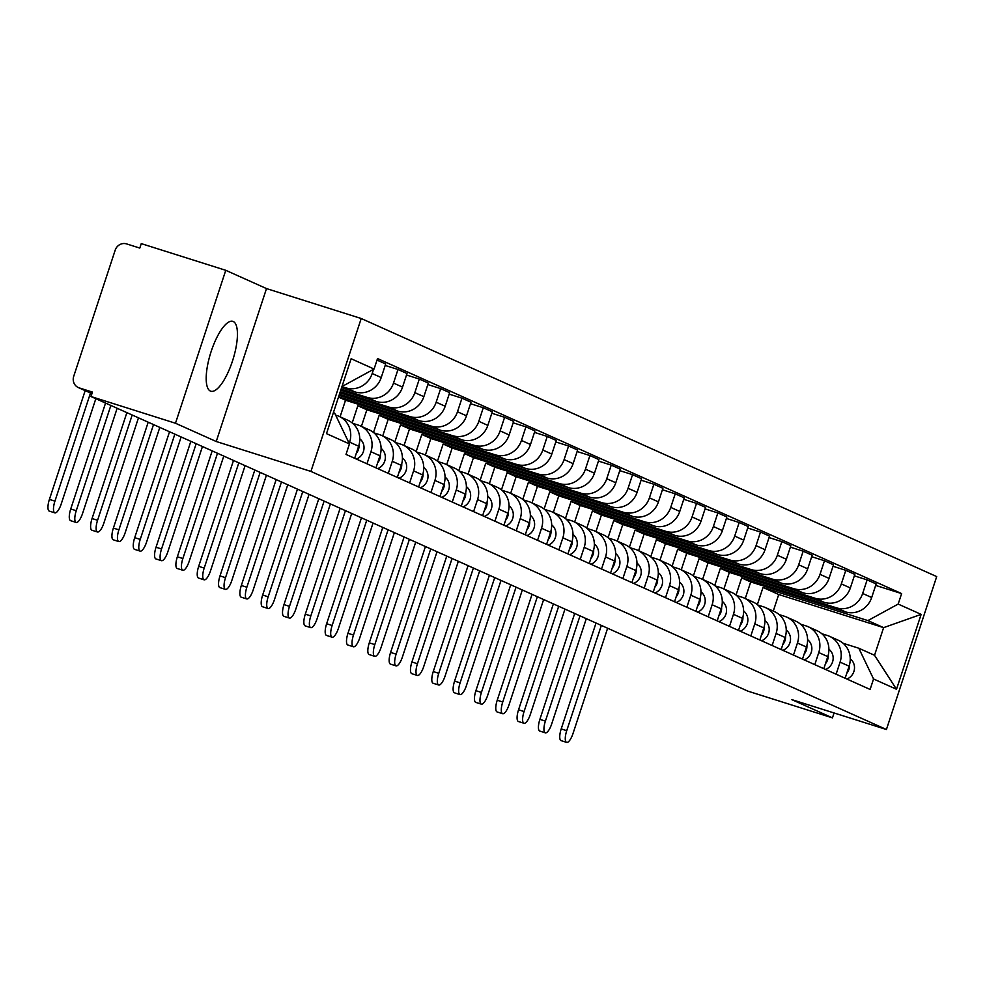 <?xml version="1.0" encoding="UTF-8"?>
<svg xmlns="http://www.w3.org/2000/svg" width="986" height="986" viewBox="0 0 986 986"><rect width="100%" height="100%" fill="white"/><g stroke="black" fill="none" stroke-linecap="round" stroke-linejoin="round"><path stroke-width="1.48" d="M210.388 391.048A36.63 11.61 107.5 0 0 210.782 391.208A36.63 11.61 107.5 0 0 232.684 360.42A36.63 11.61 107.5 0 0 233.251 321.498A36.63 11.61 107.5 0 0 232.844 321.35A36.63 11.61 107.5 0 0 210.942 352.138A36.63 11.61 107.5 0 0 210.388 391.048M225.769 270.312L175.483 423.24L90.983 396.532L747.943 691.161L832.455 717.857L791.721 699.592L886.426 729.504L936.7 576.588L361.209 318.503L266.503 288.578L225.769 270.312L141.257 243.616L139.79 248.078L126.627 243.912A9.392 8.899 -65.8 0 0 115.202 250.148L73.716 376.319A9.392 8.899 -65.8 0 0 79.274 387.917L91.944 393.599M175.483 423.24L216.23 441.506L310.923 471.419L886.426 729.504M90.983 396.532L92.45 392.083L79.274 387.917M832.455 717.857L834.057 712.964M745.256 598.514L750.703 581.937L845.409 611.85A21.606 20.472 -65.8 0 0 871.686 597.516L876.147 583.922L867.125 579.879L862.664 593.473A21.606 20.472 114.2 0 1 836.387 607.807L741.682 577.895L736.024 595.076M840.084 662.136L849.106 666.179A21.606 20.472 -65.8 0 0 838.408 640.296L829.386 636.253A21.606 20.472 114.2 0 1 840.084 662.136L836.116 674.202M849.106 666.179L845.138 678.257M854.344 575.836L867.125 579.879M821.782 633.715L827.291 635.452A21.606 20.472 114.2 0 1 829.386 636.253M723.921 588.95L729.381 572.373L824.074 602.298A21.606 20.472 -65.8 0 0 850.351 587.952L854.825 574.357L845.803 570.315L841.329 583.909A21.606 20.472 114.2 0 1 815.052 598.243L720.359 568.33L714.702 585.511M823.815 668.693L827.784 656.614A21.606 20.472 -65.8 0 0 817.086 630.732L808.064 626.689A21.606 20.472 114.2 0 1 818.762 652.572L814.793 664.65M833.022 566.272L845.803 570.315M800.459 624.15L805.969 625.888A21.606 20.472 114.2 0 1 808.064 626.689M702.599 579.386L708.047 562.809L802.752 592.734A21.606 20.472 -65.8 0 0 829.029 578.388L833.503 564.793L824.481 560.751L820.007 574.345A21.606 20.472 114.2 0 1 793.73 588.679L699.025 558.766L693.38 575.947M802.493 659.129L806.462 647.05A21.606 20.472 -65.8 0 0 795.764 621.168L786.742 617.125A21.606 20.472 114.2 0 1 797.44 643.008L793.471 655.086M811.688 556.708L824.481 560.751M779.137 614.586L784.646 616.324A21.606 20.472 114.2 0 1 786.742 617.125M681.277 569.822L686.724 553.245L781.43 583.17A21.606 20.472 -65.8 0 0 807.707 568.823L812.181 555.229L803.159 551.186L798.685 564.781A21.606 20.472 114.2 0 1 772.408 579.115L677.702 549.202L672.058 566.383M781.158 649.564L785.127 637.486A21.606 20.472 -65.8 0 0 774.441 611.603L765.419 607.561A21.606 20.472 114.2 0 1 776.105 633.443L772.137 645.522M790.365 547.144L803.159 551.186M757.815 605.022L763.324 606.76A21.606 20.472 114.2 0 1 765.419 607.561M659.954 560.258L665.402 543.68L760.107 573.605A21.606 20.472 -65.8 0 0 786.384 559.259L790.858 545.665L781.836 541.622L777.362 555.217A21.606 20.472 114.2 0 1 751.085 569.551L656.38 539.638L650.735 556.819M759.836 640L763.805 627.922A21.606 20.472 -65.8 0 0 753.107 602.039L744.085 597.997A21.606 20.472 114.2 0 1 754.783 623.879L750.814 635.958M769.043 537.58L781.836 541.622M736.48 595.458L741.99 597.196A21.606 20.472 114.2 0 1 744.085 597.997M638.632 550.693L644.08 534.129L738.785 564.041A21.606 20.472 -65.8 0 0 765.062 549.707L769.524 536.101L760.502 532.058L756.04 545.652A21.606 20.472 114.2 0 1 729.763 559.986L635.058 530.074L629.401 547.255M738.514 630.436L742.483 618.358A21.606 20.472 -65.8 0 0 731.785 592.475L722.763 588.432A21.606 20.472 114.2 0 1 733.461 614.315L729.492 626.393M747.721 528.015L760.502 532.058M715.158 585.894L720.667 587.631A21.606 20.472 114.2 0 1 722.763 588.432M617.298 541.129L622.758 524.564L717.451 554.477A21.606 20.472 -65.8 0 0 743.727 540.143L748.201 526.536L739.18 522.494L734.706 536.088A21.606 20.472 114.2 0 1 708.429 550.434L613.736 520.509L608.079 537.703M717.192 620.872L721.16 608.793A21.606 20.472 -65.8 0 0 710.462 582.911L701.44 578.868A21.606 20.472 114.2 0 1 712.138 604.751L708.17 616.829M726.399 518.451L739.18 522.494M693.836 576.329L699.345 578.067A21.606 20.472 114.2 0 1 701.44 578.868M595.975 531.577L601.423 515L696.128 544.913A21.606 20.472 -65.8 0 0 722.405 530.579L726.879 516.972L717.857 512.93L713.383 526.524A21.606 20.472 114.2 0 1 687.106 540.87L592.401 510.945L586.756 528.139M695.87 611.308L699.838 599.229A21.606 20.472 -65.8 0 0 689.14 573.347L680.118 569.304A21.606 20.472 114.2 0 1 690.816 595.187L686.848 607.265M705.064 508.887L717.857 512.93M672.514 566.765L678.023 568.503A21.606 20.472 114.2 0 1 680.118 569.304M574.653 522.013L580.101 505.436L674.806 535.349A21.606 20.472 -65.8 0 0 701.083 521.015L705.557 507.408L696.535 503.365L692.061 516.96A21.606 20.472 114.2 0 1 665.784 531.306L571.079 501.381L565.434 518.574M674.535 601.743L678.504 589.665A21.606 20.472 -65.8 0 0 667.818 563.782L658.796 559.74A21.606 20.472 114.2 0 1 669.482 585.622L665.513 597.701M683.742 499.323L696.535 503.365M651.191 557.201L656.701 558.939A21.606 20.472 114.2 0 1 658.796 559.74M553.331 512.449L558.779 495.872L653.484 525.784A21.606 20.472 -65.8 0 0 679.761 511.451L684.235 497.844L675.213 493.801L670.739 507.396A21.606 20.472 114.2 0 1 644.462 521.742L549.757 491.817L544.112 509.01M653.213 592.179L657.181 580.101A21.606 20.472 -65.8 0 0 646.483 554.231L637.461 550.176A21.606 20.472 114.2 0 1 648.159 576.058L644.191 588.137M662.419 489.759L675.213 493.801M629.857 547.637L635.366 549.375A21.606 20.472 114.2 0 1 637.461 550.176M532.009 502.885L537.456 486.308L632.162 516.22A21.606 20.472 -65.8 0 0 658.438 501.886L662.9 488.292L653.878 484.237L649.417 497.844A21.606 20.472 114.2 0 1 623.14 512.178L528.434 482.265L522.777 499.446M631.89 582.615L635.859 570.537A21.606 20.472 -65.8 0 0 625.161 544.666L616.139 540.611A21.606 20.472 114.2 0 1 626.837 566.494L622.869 578.572M641.097 480.194L653.878 484.237M608.535 538.073L614.044 539.823A21.606 20.472 114.2 0 1 616.139 540.611M510.674 493.32L516.134 476.743L610.827 506.656A21.606 20.472 -65.8 0 0 637.104 492.322L641.578 478.728L632.556 474.673L628.082 488.28A21.606 20.472 114.2 0 1 601.805 502.613L507.112 472.701L501.455 489.882M610.568 573.051L614.537 560.985A21.606 20.472 -65.8 0 0 603.839 535.102L594.817 531.047A21.606 20.472 114.2 0 1 605.515 556.93L601.546 569.008M619.775 470.642L632.556 474.673M587.212 528.508L592.722 530.258A21.606 20.472 114.2 0 1 594.817 531.047M489.352 483.756L494.799 467.179L589.505 497.092A21.606 20.472 -65.8 0 0 615.782 482.758L620.256 469.163L611.234 465.109L606.76 478.715A21.606 20.472 114.2 0 1 580.483 493.049L485.778 463.137L480.133 480.318M589.234 563.487L593.215 551.42A21.606 20.472 -65.8 0 0 582.516 525.538L573.495 521.483A21.606 20.472 114.2 0 1 584.193 547.366L580.212 559.444M598.44 461.078L611.234 465.109M565.89 518.944L571.399 520.694A21.606 20.472 114.2 0 1 573.495 521.483M468.03 474.192L473.477 457.615L568.183 487.528A21.606 20.472 -65.8 0 0 594.459 473.194L598.933 459.599L589.911 455.544L585.438 469.151A21.606 20.472 114.2 0 1 559.161 483.485L464.455 453.572L458.81 470.753M567.911 553.935L571.88 541.856A21.606 20.472 -65.8 0 0 561.194 515.974L552.172 511.919A21.606 20.472 114.2 0 1 562.858 537.801L558.889 549.88M577.118 451.514L589.911 455.544M544.568 509.392L550.077 511.13A21.606 20.472 114.2 0 1 552.172 511.919M446.707 464.628L452.155 448.051L546.86 477.964A21.606 20.472 -65.8 0 0 573.137 463.63L577.611 450.035L568.589 445.992L564.115 459.587A21.606 20.472 114.2 0 1 537.838 473.921L443.133 444.008L437.476 461.189M546.589 544.371L550.558 532.292A21.606 20.472 -65.8 0 0 539.86 506.41L530.838 502.367A21.606 20.472 114.2 0 1 541.536 528.237L537.567 540.316M555.796 441.95L568.589 445.992M523.233 499.828L528.742 501.566A21.606 20.472 114.2 0 1 530.838 502.367M425.385 455.064L430.833 438.487L525.538 468.399A21.606 20.472 -65.8 0 0 551.815 454.065L556.277 440.471L547.255 436.428L542.793 450.023A21.606 20.472 114.2 0 1 516.504 464.357L421.811 434.444L416.154 451.625M525.267 534.806L529.235 522.728A21.606 20.472 -65.8 0 0 518.537 496.845L509.515 492.803A21.606 20.472 114.2 0 1 520.214 518.685L516.245 530.751M534.474 432.386L547.255 436.428M501.911 490.264L507.42 492.002A21.606 20.472 114.2 0 1 509.515 492.803M404.05 445.499L409.498 428.922L504.203 458.835A21.606 20.472 -65.8 0 0 530.48 444.501L534.954 430.907L525.932 426.864L521.458 440.459A21.606 20.472 114.2 0 1 495.182 454.792L400.476 424.88L394.831 442.061M503.945 525.242L507.913 513.164A21.606 20.472 -65.8 0 0 497.215 487.281L488.193 483.239A21.606 20.472 114.2 0 1 498.891 509.121L494.923 521.187M513.151 422.821L525.932 426.864M480.589 480.7L486.098 482.437A21.606 20.472 114.2 0 1 488.193 483.239M382.728 435.935L388.176 419.358L482.881 449.283A21.606 20.472 -65.8 0 0 509.158 434.937L513.632 421.342L504.61 417.3L500.136 430.894A21.606 20.472 114.2 0 1 473.859 445.228L379.154 415.316L373.509 432.497M482.61 515.678L486.591 503.599A21.606 20.472 -65.8 0 0 475.893 477.717L466.871 473.674A21.606 20.472 114.2 0 1 477.569 499.557L473.588 511.635M491.817 413.257L504.61 417.3M459.266 471.135L464.776 472.873A21.606 20.472 114.2 0 1 466.871 473.674M361.406 426.371L366.854 409.794L461.559 439.719A21.606 20.472 -65.8 0 0 487.836 425.373L492.31 411.778L483.288 407.736L478.814 421.33A21.606 20.472 114.2 0 1 452.537 435.664L357.832 405.751L352.187 422.932M461.288 506.114L465.256 494.035A21.606 20.472 -65.8 0 0 454.571 468.153L445.549 464.11A21.606 20.472 114.2 0 1 456.235 489.993L452.266 502.071M470.495 403.693L483.288 407.736M437.944 461.571L443.453 463.309A21.606 20.472 114.2 0 1 445.549 464.11M340.084 416.807L345.531 400.23L440.237 430.155A21.606 20.472 -65.8 0 0 466.514 415.809L470.988 402.214L461.966 398.171L457.492 411.766A21.606 20.472 114.2 0 1 431.215 426.1L338.58 396.84M439.966 496.55L443.934 484.471A21.606 20.472 -65.8 0 0 433.236 458.589L424.214 454.546A21.606 20.472 114.2 0 1 434.912 480.428L430.944 492.507M449.172 394.129L461.966 398.171M416.61 452.007L422.119 453.745A21.606 20.472 114.2 0 1 424.214 454.546M339.073 395.361L418.902 420.591A21.606 20.472 -65.8 0 0 445.191 406.244L449.653 392.65L440.631 388.607L436.169 402.202A21.606 20.472 114.2 0 1 409.88 416.536L339.43 394.289M418.643 486.985L422.612 474.907A21.606 20.472 -65.8 0 0 411.914 449.024L402.892 444.982A21.606 20.472 114.2 0 1 413.59 470.864L409.621 482.943M427.85 384.565L440.631 388.607M395.287 442.443L400.797 444.181A21.606 20.472 114.2 0 1 402.892 444.982M339.911 392.81L397.58 411.026A21.606 20.472 -65.8 0 0 423.857 396.68L428.331 383.086L419.309 379.043L414.835 392.638A21.606 20.472 114.2 0 1 388.558 406.971L340.269 391.725M397.321 477.421L401.29 465.343A21.606 20.472 -65.8 0 0 390.592 439.46L381.57 435.418A21.606 20.472 114.2 0 1 392.268 461.3L388.299 473.379M406.515 375L419.309 379.043M373.965 432.879L379.474 434.616A21.606 20.472 114.2 0 1 381.57 435.418M340.749 390.246L376.258 401.462A21.606 20.472 -65.8 0 0 402.534 387.128L407.008 373.521L397.987 369.479L393.513 383.073A21.606 20.472 114.2 0 1 367.236 397.42L341.107 389.162M375.986 467.857L379.967 455.779A21.606 20.472 -65.8 0 0 369.269 429.896L360.247 425.853A21.606 20.472 114.2 0 1 370.946 451.736L366.965 463.814M385.193 365.436L397.987 369.479M352.643 423.314L358.152 425.052A21.606 20.472 114.2 0 1 360.247 425.853M341.6 387.683L354.935 391.898A21.606 20.472 -65.8 0 0 381.212 377.564L385.686 363.957L377.022 360.075M354.664 458.293L358.633 446.214A21.606 20.472 -65.8 0 0 347.947 420.332L338.925 416.289A21.606 20.472 114.2 0 1 349.611 442.172L349.204 443.417M373.571 369.306L372.19 373.509A21.606 20.472 114.2 0 1 345.913 387.855L341.957 386.598M335.634 415.118L336.83 415.488A21.606 20.472 114.2 0 1 338.925 416.289M345.531 400.23L338.506 397.087M366.854 409.794L357.832 405.751M388.176 419.358L379.154 415.316M409.498 428.922L400.476 424.88M430.833 438.487L421.811 434.444M452.155 448.051L443.133 444.008M473.477 457.615L464.455 453.572M494.799 467.179L485.778 463.137M516.134 476.743L507.112 472.701M537.456 486.308L528.434 482.265M558.779 495.872L549.757 491.817M580.101 505.436L571.079 501.381M601.423 515L592.401 510.945M622.758 524.564L613.736 520.509M644.08 534.129L635.058 530.074M665.402 543.68L656.38 539.638M686.724 553.245L677.702 549.202M708.047 562.809L699.025 558.766M729.381 572.373L720.359 568.33M750.703 581.937L741.682 577.895M773.27 611.086L778.718 594.509L883.616 627.638L867.902 620.588L763.004 587.459L757.359 604.64M778.718 594.509L763.004 587.459M843.104 643.279L858.806 648.233L874.533 655.283L883.616 627.638L921.146 614.377L896.508 689.276L873.547 678.972L858.806 648.233M333.404 412.604L334.71 413.196L349.451 443.934L346.012 454.41L870.108 689.448L873.547 678.972M349.451 443.934L326.489 433.63L351.115 358.731L374.076 369.035L343.806 385.551L342.487 384.959M867.902 620.588L898.172 604.073L901.623 593.597L377.527 358.559L374.076 369.035M898.172 604.073L921.146 614.377M361.209 318.503L310.923 471.419M266.503 288.578L216.23 441.506M342.438 385.119L343.806 385.551M875.667 585.401L901.623 593.597M896.508 689.276L874.533 655.283M566.617 742.384L561.096 740.634A10.797 3.426 -72.5 0 1 561.207 728.925L566.728 730.675A10.797 3.426 107.5 0 0 566.617 742.384A10.797 3.426 107.5 0 0 573.014 733.498L607.622 628.23M849.55 664.65A11.746 11.129 114.2 0 1 846.752 673.327M850.24 658.759A11.746 11.129 114.2 0 1 854.344 669.691A11.746 11.129 114.2 0 1 846.875 679.034M566.728 730.675L601.337 625.42M596.025 623.029L561.207 728.925M545.295 732.82L539.773 731.07A10.797 3.426 -72.5 0 1 539.884 719.361L545.394 721.111A10.797 3.426 107.5 0 0 545.295 732.82A10.797 3.426 107.5 0 0 551.692 723.934L586.3 618.666M828.228 655.086A11.746 11.129 114.2 0 1 825.43 663.763M828.906 649.195A11.746 11.129 114.2 0 1 833.01 660.127A11.746 11.129 114.2 0 1 825.553 669.469M545.394 721.111L580.002 615.856M574.69 613.465L539.884 719.361M523.96 723.256L518.439 721.518A10.797 3.426 -72.5 0 1 518.55 709.797L524.071 711.547A10.797 3.426 107.5 0 0 523.96 723.256A10.797 3.426 107.5 0 0 530.357 714.369L564.966 609.114M806.905 645.522A11.746 11.129 114.2 0 1 804.108 654.199M807.583 639.631A11.746 11.129 114.2 0 1 811.688 650.563A11.746 11.129 114.2 0 1 804.231 659.905M524.071 711.547L558.68 606.291M553.368 603.9L518.55 709.797M502.638 713.691L497.117 711.954A10.797 3.426 -72.5 0 1 497.227 700.245L502.749 701.983A10.797 3.426 107.5 0 0 502.638 713.691A10.797 3.426 107.5 0 0 509.035 704.805L543.643 599.55M785.571 635.958A11.746 11.129 114.2 0 1 782.785 644.634M786.261 630.066A11.746 11.129 114.2 0 1 790.365 640.999A11.746 11.129 114.2 0 1 782.909 650.341M502.749 701.983L537.358 596.727M532.046 594.348L497.227 700.245M481.316 704.127L475.794 702.389A10.797 3.426 -72.5 0 1 475.905 690.681L481.427 692.418A10.797 3.426 107.5 0 0 481.316 704.127A10.797 3.426 107.5 0 0 487.713 695.241L522.321 589.985M764.249 626.393A11.746 11.129 114.2 0 1 761.463 635.07M764.939 620.502A11.746 11.129 114.2 0 1 769.043 631.434A11.746 11.129 114.2 0 1 761.574 640.777M481.427 692.418L516.035 587.163M510.723 584.784L475.905 690.681M459.994 694.563L454.472 692.825A10.797 3.426 -72.5 0 1 454.583 681.116L460.105 682.854A10.797 3.426 107.5 0 0 459.994 694.563A10.797 3.426 107.5 0 0 466.39 685.677L500.999 580.421M742.926 616.829A11.746 11.129 114.2 0 1 740.129 625.506M743.617 610.938A11.746 11.129 114.2 0 1 747.708 621.87A11.746 11.129 114.2 0 1 740.252 631.213M460.105 682.854L494.713 577.599M489.401 575.22L454.583 681.116M438.671 684.999L433.15 683.261A10.797 3.426 -72.5 0 1 433.261 671.552L438.77 673.29A10.797 3.426 107.5 0 0 438.671 684.999A10.797 3.426 107.5 0 0 445.068 676.113L479.677 570.857M721.604 607.265A11.746 11.129 114.2 0 1 718.806 615.942M722.282 601.374A11.746 11.129 114.2 0 1 726.386 612.306A11.746 11.129 114.2 0 1 718.93 621.648M438.77 673.29L473.379 568.035M468.067 565.656L433.261 671.552M417.337 675.435L411.815 673.697A10.797 3.426 -72.5 0 1 411.926 661.988L417.448 663.726A10.797 3.426 107.5 0 0 417.337 675.435A10.797 3.426 107.5 0 0 423.733 666.548L458.342 561.293M700.282 597.701A11.746 11.129 114.2 0 1 697.484 606.378M700.96 591.81A11.746 11.129 114.2 0 1 705.064 602.742A11.746 11.129 114.2 0 1 697.607 612.084M417.448 663.726L452.056 558.47M446.744 556.092L411.926 661.988M396.015 665.87L390.493 664.133A10.797 3.426 -72.5 0 1 390.604 652.424L396.125 654.162A10.797 3.426 107.5 0 0 396.015 665.87A10.797 3.426 107.5 0 0 402.411 656.984L437.02 551.729M678.947 588.137A11.746 11.129 114.2 0 1 676.162 596.813M679.637 582.245A11.746 11.129 114.2 0 1 683.742 593.178A11.746 11.129 114.2 0 1 676.273 602.532M396.125 654.162L430.734 548.906M425.422 546.527L390.604 652.424M374.692 656.306L369.171 654.568A10.797 3.426 -72.5 0 1 369.282 642.86L374.803 644.597A10.797 3.426 107.5 0 0 374.692 656.306A10.797 3.426 107.5 0 0 381.089 647.42L415.698 542.164M657.625 578.572A11.746 11.129 114.2 0 1 654.84 587.249M658.315 572.681A11.746 11.129 114.2 0 1 662.419 583.613A11.746 11.129 114.2 0 1 654.95 592.968M374.803 644.597L409.412 539.342M404.1 536.963L369.282 642.86M353.37 646.754L347.848 645.004A10.797 3.426 -72.5 0 1 347.959 633.295L353.481 635.033A10.797 3.426 107.5 0 0 353.37 646.754A10.797 3.426 107.5 0 0 359.767 637.856L394.375 532.6M636.303 569.021A11.746 11.129 114.2 0 1 633.505 577.685M636.993 563.117A11.746 11.129 114.2 0 1 641.085 574.049A11.746 11.129 114.2 0 1 633.628 583.404M353.481 635.033L388.09 529.778M382.778 527.399L347.959 633.295M332.048 637.19L326.526 635.44A10.797 3.426 -72.5 0 1 326.637 623.731L332.146 625.481A10.797 3.426 107.5 0 0 332.048 637.19A10.797 3.426 107.5 0 0 338.445 628.292L373.053 523.036M614.981 559.456A11.746 11.129 114.2 0 1 612.183 568.121M615.658 553.553A11.746 11.129 114.2 0 1 619.763 564.485A11.746 11.129 114.2 0 1 612.306 573.84M332.146 625.481L366.755 520.214M361.443 517.835L326.637 623.731M310.713 627.626L305.192 625.876A10.797 3.426 -72.5 0 1 305.303 614.167L310.824 615.917A10.797 3.426 107.5 0 0 310.713 627.626A10.797 3.426 107.5 0 0 317.11 618.727L351.719 513.472M593.658 549.892A11.746 11.129 114.2 0 1 590.86 558.569M594.336 544.001A11.746 11.129 114.2 0 1 598.44 554.933A11.746 11.129 114.2 0 1 590.984 564.275M310.824 615.917L345.433 510.649M340.121 508.271L305.303 614.167M289.391 618.062L283.869 616.312A10.797 3.426 -72.5 0 1 283.98 604.603L289.502 606.353A10.797 3.426 107.5 0 0 289.391 618.062A10.797 3.426 107.5 0 0 295.788 609.163L330.396 503.908M572.324 540.328A11.746 11.129 114.2 0 1 569.538 549.005M573.014 534.437A11.746 11.129 114.2 0 1 577.118 545.369A11.746 11.129 114.2 0 1 569.649 554.711M289.502 606.353L324.111 501.085M318.798 498.706L283.98 604.603M268.069 608.498L262.547 606.747A10.797 3.426 -72.5 0 1 262.658 595.039L268.18 596.789A10.797 3.426 107.5 0 0 268.069 608.498A10.797 3.426 107.5 0 0 274.465 599.611L309.074 494.343M551.001 530.764A11.746 11.129 114.2 0 1 548.216 539.441M551.692 524.872A11.746 11.129 114.2 0 1 555.796 535.805A11.746 11.129 114.2 0 1 548.327 545.147M268.18 596.789L302.788 491.521M297.476 489.142L262.658 595.039M246.746 598.933L241.225 597.183A10.797 3.426 -72.5 0 1 241.336 585.474L246.857 587.225A10.797 3.426 107.5 0 0 246.746 598.933A10.797 3.426 107.5 0 0 253.143 590.047L287.752 484.779M529.679 521.2A11.746 11.129 114.2 0 1 526.881 529.876M530.369 515.308A11.746 11.129 114.2 0 1 534.461 526.241A11.746 11.129 114.2 0 1 527.005 535.583M246.857 587.225L281.466 481.969M276.154 479.578L241.336 585.474M225.424 589.369L219.903 587.619A10.797 3.426 -72.5 0 1 220.001 575.91L225.523 577.66A10.797 3.426 107.5 0 0 225.424 589.369A10.797 3.426 107.5 0 0 231.821 580.483L266.43 475.215M508.357 511.635A11.746 11.129 114.2 0 1 505.559 520.312M509.035 505.744A11.746 11.129 114.2 0 1 513.139 516.676A11.746 11.129 114.2 0 1 505.682 526.019M225.523 577.66L260.131 472.405M254.819 470.014L220.001 575.91M204.09 579.805L198.568 578.055A10.797 3.426 -72.5 0 1 198.679 566.346L204.201 568.096A10.797 3.426 107.5 0 0 204.09 579.805A10.797 3.426 107.5 0 0 210.486 570.919L245.095 465.651M487.035 502.071A11.746 11.129 114.2 0 1 484.237 510.748M487.713 496.18A11.746 11.129 114.2 0 1 491.817 507.112A11.746 11.129 114.2 0 1 484.36 516.454M204.201 568.096L238.809 462.841M233.497 460.45L198.679 566.346M182.767 570.241L177.246 568.503A10.797 3.426 -72.5 0 1 177.357 556.782L182.878 558.532A10.797 3.426 107.5 0 0 182.767 570.241A10.797 3.426 107.5 0 0 189.164 561.354L223.773 456.099M465.7 492.507A11.746 11.129 114.2 0 1 462.915 501.184M466.39 486.616A11.746 11.129 114.2 0 1 470.495 497.548A11.746 11.129 114.2 0 1 463.026 506.89M182.878 558.532L217.487 453.277M212.175 450.885L177.357 556.782M161.445 560.677L155.924 558.939A10.797 3.426 -72.5 0 1 156.034 547.23L161.556 548.968A10.797 3.426 107.5 0 0 161.445 560.677A10.797 3.426 107.5 0 0 167.842 551.79L202.45 446.535M444.378 482.943A11.746 11.129 114.2 0 1 441.592 491.62M445.068 477.051A11.746 11.129 114.2 0 1 449.172 487.984A11.746 11.129 114.2 0 1 441.703 497.326M161.556 548.968L196.165 443.712M190.853 441.334L156.034 547.23M140.123 551.112L134.601 549.375A10.797 3.426 -72.5 0 1 134.712 537.666L140.234 539.404A10.797 3.426 107.5 0 0 140.123 551.112A10.797 3.426 107.5 0 0 146.52 542.226L181.128 436.971M423.056 473.379A11.746 11.129 114.2 0 1 420.258 482.055M423.746 467.487A11.746 11.129 114.2 0 1 427.838 478.42A11.746 11.129 114.2 0 1 420.381 487.762M140.234 539.404L174.842 434.148M169.53 431.769L134.712 537.666M118.801 541.548L113.279 539.81A10.797 3.426 -72.5 0 1 113.378 528.102L118.899 529.839A10.797 3.426 107.5 0 0 118.801 541.548A10.797 3.426 107.5 0 0 125.197 532.662L159.806 427.406M401.733 463.814A11.746 11.129 114.2 0 1 398.936 472.491M402.411 457.923A11.746 11.129 114.2 0 1 406.515 468.855A11.746 11.129 114.2 0 1 399.059 478.198M118.899 529.839L153.508 424.584M148.196 422.205L113.378 528.102M97.466 531.984L91.944 530.246A10.797 3.426 -72.5 0 1 92.055 518.537L97.577 520.275A10.797 3.426 107.5 0 0 97.466 531.984A10.797 3.426 107.5 0 0 103.863 523.098L138.471 417.842M380.411 454.25A11.746 11.129 114.2 0 1 377.613 462.927M381.089 448.359A11.746 11.129 114.2 0 1 385.193 459.291A11.746 11.129 114.2 0 1 377.737 468.633M97.577 520.275L132.186 415.02M126.874 412.641L92.055 518.537M76.144 522.42L70.622 520.682A10.797 3.426 -72.5 0 1 70.733 508.973L76.255 510.711A10.797 3.426 107.5 0 0 76.144 522.42A10.797 3.426 107.5 0 0 82.541 513.533L117.149 408.278M359.077 444.686A11.746 11.129 114.2 0 1 356.291 453.363M359.767 438.795A11.746 11.129 114.2 0 1 363.871 449.727A11.746 11.129 114.2 0 1 356.402 459.069M76.255 510.711L110.863 405.456M105.551 403.077L70.733 508.973M54.822 512.856L49.3 511.118A10.797 3.426 -72.5 0 1 49.411 499.409L54.933 501.147A10.797 3.426 107.5 0 0 54.822 512.856A10.797 3.426 107.5 0 0 61.218 503.969L95.827 398.714M54.933 501.147L90.49 393.007M85.178 390.629L49.411 499.409M345.913 387.855L354.935 391.898M367.236 397.42L376.258 401.462M388.558 406.971L397.58 411.026M409.88 416.536L418.902 420.591M431.215 426.1L440.237 430.155M452.537 435.664L461.559 439.719M473.859 445.228L482.881 449.283M495.182 454.792L504.203 458.835M516.504 464.357L525.538 468.399M537.838 473.921L546.86 477.964M559.161 483.485L568.183 487.528M580.483 493.049L589.505 497.092M601.805 502.613L610.827 506.656M623.14 512.178L632.162 516.22M644.462 521.742L653.484 525.784M665.784 531.306L674.806 535.349M687.106 540.87L696.128 544.913M708.429 550.434L717.451 554.477M729.763 559.986L738.785 564.041M751.085 569.551L760.107 573.605M772.408 579.115L781.43 583.17M793.73 588.679L802.752 592.734M815.052 598.243L824.074 602.298M836.387 607.807L845.409 611.85M370.946 451.736L379.967 455.779M392.268 461.3L401.29 465.343M413.59 470.864L422.612 474.907M434.912 480.428L443.934 484.471M456.235 489.993L465.256 494.035M477.569 499.557L486.591 503.599M498.891 509.121L507.913 513.164M520.214 518.685L529.235 522.728M541.536 528.237L550.558 532.292M562.858 537.801L571.88 541.856M584.193 547.366L593.215 551.42M605.515 556.93L614.537 560.985M626.837 566.494L635.859 570.537M648.159 576.058L657.181 580.101M669.482 585.622L678.504 589.665M690.816 595.187L699.838 599.229M712.138 604.751L721.16 608.793M733.461 614.315L742.483 618.358M754.783 623.879L763.805 627.922M776.105 633.443L785.127 637.486M797.44 643.008L806.462 647.05M818.762 652.572L827.784 656.614M349.611 442.172L358.633 446.214M393.513 383.073L402.534 387.128M414.835 392.638L423.857 396.68M436.169 402.202L445.191 406.244M457.492 411.766L466.514 415.809M478.814 421.33L487.836 425.373M500.136 430.894L509.158 434.937M521.458 440.459L530.48 444.501M542.793 450.023L551.815 454.065M564.115 459.587L573.137 463.63M585.438 469.151L594.459 473.194M606.76 478.715L615.782 482.758M628.082 488.28L637.104 492.322M649.417 497.844L658.438 501.886M670.739 507.396L679.761 511.451M692.061 516.96L701.083 521.015M713.383 526.524L722.405 530.579M734.706 536.088L743.727 540.143M756.04 545.652L765.062 549.707M777.362 555.217L786.384 559.259M798.685 564.781L807.707 568.823M820.007 574.345L829.029 578.388M841.329 583.909L850.351 587.952M862.664 593.473L871.686 597.516M372.19 373.509L381.212 377.564M91.92 393.66L78.362 387.572"/></g></svg>
